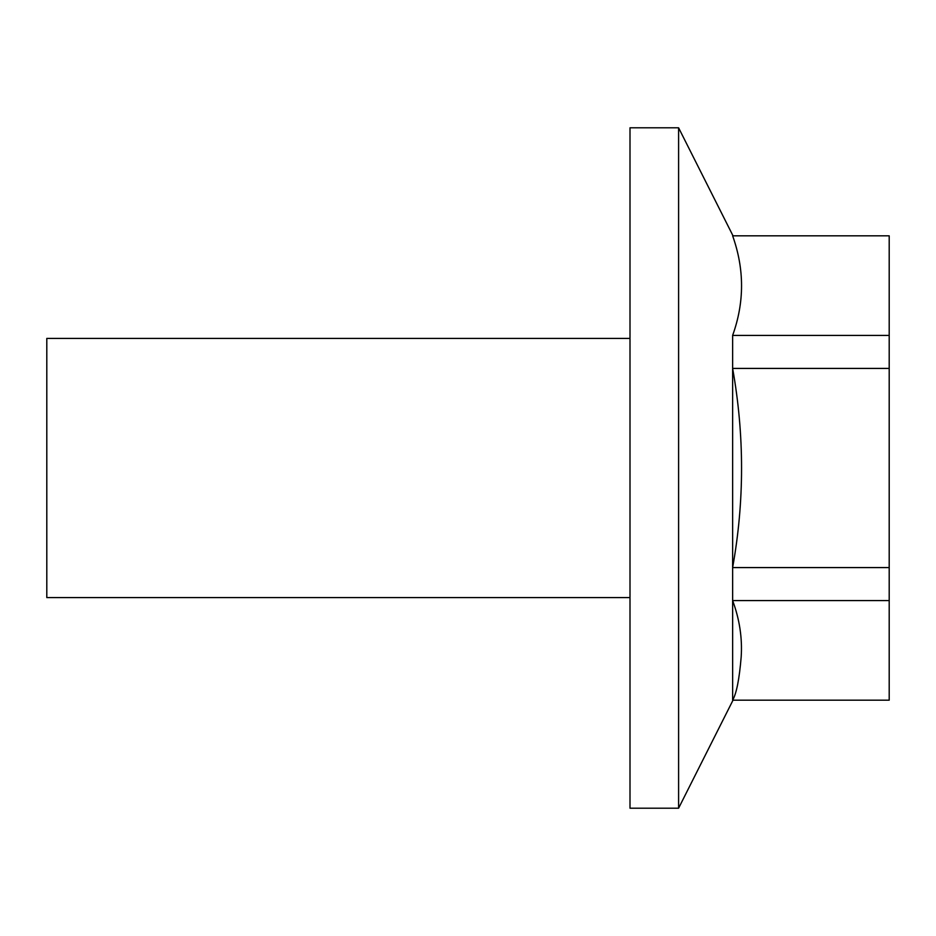 <?xml version="1.0" encoding="UTF-8"?>
<svg xmlns="http://www.w3.org/2000/svg" width="936" height="936" viewBox="0 0 936 936"><rect width="100%" height="100%" fill="white"/><g stroke="black" fill="none" stroke-linecap="round" stroke-linejoin="round"><path stroke-width="1.4" d="M733.017 700.175L678.6 808.201L678.6 127.799L733.017 235.825M732.631 600.62L732.631 567.544C744.529 501.474 744.529 435.076 732.631 368.41L732.642 700.175L889.2 700.175L889.2 600.596L732.642 600.596C739.58 619.351 742.423 638.177 741.172 657.049C739.335 679.162 736.48 693.529 732.642 700.175M678.6 127.799L629.998 127.799L629.998 808.201L678.6 808.201M629.998 597.601L46.8 597.601L46.8 338.411L629.998 338.399M732.631 335.404L889.2 335.404L889.2 235.825L732.631 235.825C744.518 269.194 744.518 302.386 732.631 335.404L732.631 368.468M732.631 368.421L889.2 368.421L889.2 600.596M889.2 335.404L889.2 368.421M732.642 567.579L889.2 567.579"/></g></svg>
